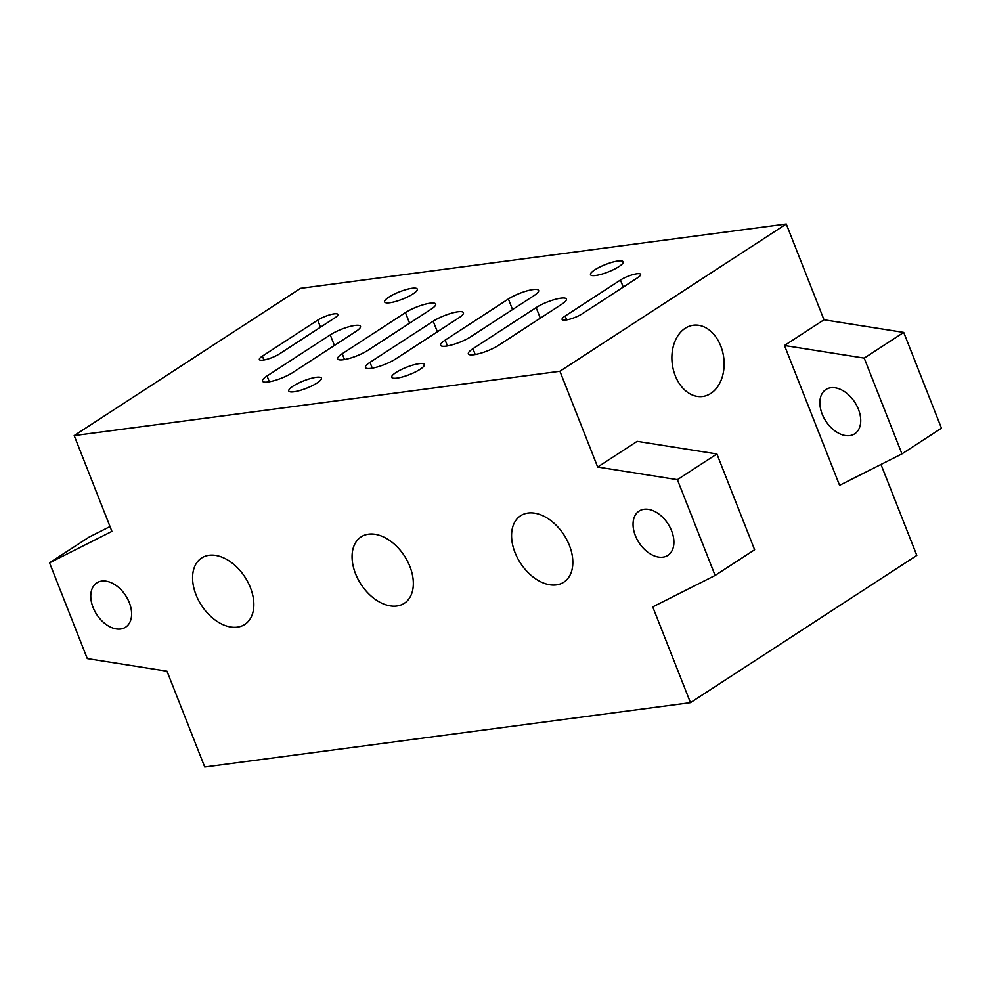 <?xml version="1.0" encoding="UTF-8"?>
<svg xmlns="http://www.w3.org/2000/svg" width="991" height="991" viewBox="0 0 991 991"><rect width="100%" height="100%" fill="white"/><g stroke="black" fill="none" stroke-linecap="round" stroke-linejoin="round"><path stroke-width="1.49" d="M901.946 453.89L864.214 358.123L903.718 332.419L941.45 428.186L901.946 453.89L839.575 485.33L784.488 345.5L864.214 358.123M715.106 575.449L754.622 549.745L716.889 453.965L677.386 479.669L715.106 575.449L652.735 606.888L690.467 702.656L204.728 766.984L167.008 671.204L87.282 658.581L49.55 562.814L89.054 537.11L110.013 526.543M849.733 435.619A26.41 17.281 57 0 1 823.806 417.657A26.41 17.281 57 0 1 825.899 389.525A26.41 17.281 57 0 1 830.867 387.729A26.41 17.281 57 0 1 856.794 405.691A26.41 17.281 57 0 1 854.713 433.81A26.41 17.281 57 0 1 849.733 435.619M690.467 702.656L916.811 555.406L880.987 464.457M786.272 224.016L300.533 288.344L74.189 435.594L559.927 371.266L786.272 224.016L823.992 319.796L903.718 332.419M74.189 435.594L111.921 531.374L49.55 562.814M559.927 371.266L597.66 467.046L677.386 479.669M662.905 557.165A26.41 17.281 57 0 1 636.978 539.203A26.41 17.281 57 0 1 639.071 511.083A26.41 17.281 57 0 1 644.039 509.275A26.41 17.281 57 0 1 669.966 527.237A26.41 17.281 57 0 1 667.872 555.369A26.41 17.281 57 0 1 662.905 557.165M120.617 628.975A26.41 17.281 -123 0 0 125.597 627.179A26.41 17.281 -123 0 0 127.678 599.047A26.41 17.281 -123 0 0 101.751 581.085A26.41 17.281 -123 0 0 96.784 582.894A26.41 17.281 -123 0 0 94.69 611.013A26.41 17.281 -123 0 0 120.617 628.975M368.553 534.174A39.628 25.927 -123 0 0 361.096 536.874A39.628 25.927 -123 0 0 357.962 579.054A39.628 25.927 -123 0 0 396.858 606.009A39.628 25.927 -123 0 0 404.316 603.296A39.628 25.927 -123 0 0 407.45 561.117A39.628 25.927 -123 0 0 368.553 534.174M209.064 555.294A39.628 25.927 -123 0 0 201.607 557.995A39.628 25.927 -123 0 0 198.473 600.174A39.628 25.927 -123 0 0 237.357 627.13A39.628 25.927 -123 0 0 244.814 624.417A39.628 25.927 -123 0 0 247.961 582.237A39.628 25.927 -123 0 0 209.064 555.294M528.054 513.053A39.628 25.927 57 0 1 566.939 539.996A39.628 25.927 57 0 1 563.805 582.175A39.628 25.927 57 0 1 556.347 584.876A39.628 25.927 57 0 1 517.463 557.933A39.628 25.927 57 0 1 520.597 515.754A39.628 25.927 57 0 1 528.054 513.053M396.92 378.141A17.541 3.952 158.5 0 1 391.718 377.336A17.541 3.952 158.5 0 1 400.822 369.792A17.541 3.952 158.5 0 1 419.156 363.685A17.541 3.952 158.5 0 1 424.359 364.49A17.541 3.952 158.5 0 1 415.266 372.034A17.541 3.952 158.5 0 1 396.92 378.141M293.98 391.779A17.541 3.952 -21.5 0 0 312.326 385.66A17.541 3.952 -21.5 0 0 321.418 378.116A17.541 3.952 -21.5 0 0 316.216 377.311A17.541 3.952 -21.5 0 0 297.87 383.43A17.541 3.952 -21.5 0 0 288.777 390.974A17.541 3.952 -21.5 0 0 293.98 391.779M595.727 275.486A17.541 3.952 158.5 0 1 590.525 274.68A17.541 3.952 158.5 0 1 599.617 267.136A17.541 3.952 158.5 0 1 617.95 261.017A17.541 3.952 158.5 0 1 623.153 261.822A17.541 3.952 158.5 0 1 614.061 269.366A17.541 3.952 158.5 0 1 595.727 275.486M389.835 302.75A17.541 3.952 -21.5 0 0 408.168 296.631A17.541 3.952 -21.5 0 0 417.261 289.087A17.541 3.952 -21.5 0 0 412.058 288.282A17.541 3.952 -21.5 0 0 393.724 294.401A17.541 3.952 -21.5 0 0 384.632 301.945A17.541 3.952 -21.5 0 0 389.835 302.75M472.93 348.721A18.705 4.212 -21.5 0 0 468.371 353.874A18.705 4.212 -21.5 0 0 480.127 353.378A18.705 4.212 -21.5 0 0 498.597 345.314L561.81 304.187A18.705 4.212 -21.5 0 0 566.381 299.034A18.705 4.212 -21.5 0 0 554.613 299.53A18.705 4.212 -21.5 0 0 536.143 307.594L472.93 348.721L475.222 354.53M292.704 372.579A18.705 4.212 158.5 0 1 274.234 380.643A18.705 4.212 158.5 0 1 262.466 381.139A18.705 4.212 158.5 0 1 267.037 375.985L330.251 334.859A18.705 4.212 158.5 0 1 348.721 326.795A18.705 4.212 158.5 0 1 360.489 326.299A18.705 4.212 158.5 0 1 355.918 331.452L292.704 372.579M369.99 362.347A18.705 4.212 -21.5 0 0 365.419 367.5A18.705 4.212 -21.5 0 0 377.187 367.017A18.705 4.212 -21.5 0 0 395.657 358.953L458.87 317.826A18.705 4.212 -21.5 0 0 463.429 312.673A18.705 4.212 -21.5 0 0 451.673 313.156A18.705 4.212 -21.5 0 0 433.203 321.22L369.99 362.347L372.282 368.156M445.17 340.111A18.705 4.212 -21.5 0 0 440.599 345.264A18.705 4.212 -21.5 0 0 452.367 344.769A18.705 4.212 -21.5 0 0 470.836 336.717L534.05 295.578A18.705 4.212 -21.5 0 0 538.609 290.425A18.705 4.212 -21.5 0 0 526.853 290.92A18.705 4.212 -21.5 0 0 508.383 298.985L445.17 340.111L447.449 345.921M367.884 350.343A18.705 4.212 158.5 0 1 349.414 358.408A18.705 4.212 158.5 0 1 337.646 358.903A18.705 4.212 158.5 0 1 342.217 353.737L405.43 312.611A18.705 4.212 158.5 0 1 423.9 304.559A18.705 4.212 158.5 0 1 435.668 304.064A18.705 4.212 158.5 0 1 431.097 309.217L367.884 350.343M565.155 316.03A12.462 2.812 -21.5 0 0 562.108 319.474A12.462 2.812 -21.5 0 0 569.949 319.139A12.462 2.812 -21.5 0 0 582.262 313.763L637.572 277.777A12.462 2.812 -21.5 0 0 640.62 274.346A12.462 2.812 -21.5 0 0 632.778 274.668A12.462 2.812 -21.5 0 0 620.465 280.044L565.155 316.03L566.679 319.907M279.512 353.861A12.462 2.812 158.5 0 1 267.198 359.238A12.462 2.812 158.5 0 1 259.357 359.56A12.462 2.812 158.5 0 1 262.404 356.128L317.715 320.143A12.462 2.812 158.5 0 1 330.028 314.766A12.462 2.812 158.5 0 1 337.869 314.432A12.462 2.812 158.5 0 1 334.822 317.876L279.512 353.861M597.66 467.046L637.163 441.342L716.889 453.965M784.488 345.5L823.992 319.796M675.23 375.663A35.924 25.927 -97.5 0 1 693.279 325.246A35.924 25.927 -97.5 0 1 720.767 346.045A35.924 25.927 -97.5 0 1 702.718 396.474A35.924 25.927 -97.5 0 1 675.23 375.663M536.143 307.594L540.318 318.173M267.037 375.985L269.329 381.795M330.251 334.859L334.425 345.438M433.203 321.22L437.378 331.812M508.383 298.985L512.545 309.564M342.217 353.737L344.509 359.547M405.43 312.611L409.605 323.202M620.465 280.044L623.24 287.105M262.404 356.128L263.928 359.993M317.715 320.143L320.489 327.191"/></g></svg>
